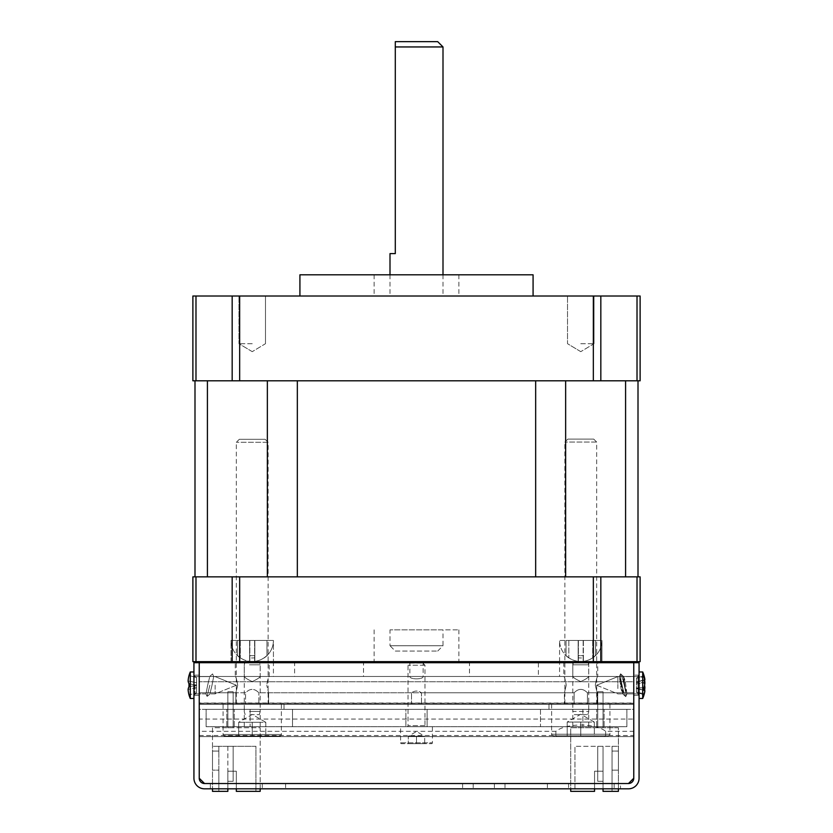 <?xml version="1.0" encoding="UTF-8"?>
<svg xmlns="http://www.w3.org/2000/svg" width="833" height="833" viewBox="0 0 833 833"><rect width="100%" height="100%" fill="white"/><g stroke="black" fill="none" stroke-linecap="round" stroke-linejoin="round"><path stroke-width="0.62" stroke-dasharray="4.17 3.12" d="M409.878 661.641L409.878 676.479C409.503 679.634 423.497 679.634 423.122 676.479C423.487 679.634 409.513 679.645 409.878 676.479L269.184 676.479C268.424 677 267.612 679.915 266.758 685.226C267.622 679.905 268.424 676.99 269.184 676.479L269.184 661.641L235.27 661.641L235.27 676.479C236.031 677 236.843 679.915 237.697 685.226L235.843 692.796L235.843 704.27L574.135 704.27L574.135 692.796L574.135 704.27L633.767 704.27L633.767 692.796L597.157 692.796L595.303 685.226L597.157 692.796L597.157 704.041L597.157 692.796L633.767 692.796L633.767 676.479L633.767 704.27L199.233 704.27L235.843 704.27L199.233 704.27L199.233 676.479L199.233 692.796L235.843 692.796L237.697 685.226C236.843 679.905 236.031 676.99 235.27 676.479L199.233 676.479L199.233 685.226L199.233 676.479L633.767 676.479L633.767 685.226L633.767 676.479L199.233 676.479L199.233 681.779L199.233 676.479L244.277 676.479C244.829 677.698 247.484 679.405 252.253 681.581C256.991 679.384 259.625 677.677 260.177 676.479C259.625 677.698 256.97 679.395 252.212 681.581C247.474 679.384 244.829 677.687 244.277 676.479L244.277 661.641L260.177 661.641L260.177 676.479L563.816 676.479C564.576 677 565.388 679.915 566.242 685.226C565.378 679.905 564.566 676.99 563.816 676.479L563.816 661.641L597.73 661.641L597.73 676.479C596.969 677 596.157 679.915 595.303 685.226C596.168 679.905 596.98 676.99 597.73 676.479L633.767 676.479L633.767 681.779L633.767 676.479L588.723 676.479C588.171 677.698 585.516 679.395 580.757 681.581C576.02 679.384 573.375 677.687 572.823 676.479C573.375 677.698 576.03 679.405 580.799 681.581C585.537 679.384 588.171 677.677 588.723 676.479L588.723 661.641L572.823 661.641L572.823 676.479L423.122 676.479L423.122 661.641L409.878 661.641L423.122 661.641M260.177 661.641L244.277 661.641M363.511 661.641L469.489 661.641L363.511 661.641L363.511 676.479L469.489 676.479L363.511 676.479M469.489 661.641L469.489 676.479M240.3 657.966L240.3 657.966A21.2 21.2 0 0 1 231.033 640.452L273.422 640.452L252.232 640.452L273.422 640.452L273.422 661.641L252.232 661.641L294.622 661.641L273.422 661.641L273.422 676.479L294.622 676.479L273.422 676.479M294.622 661.641L294.622 676.479M538.378 661.641L559.578 661.641L538.378 661.641L538.378 676.479L559.578 676.479L538.378 676.479M568.845 657.966L568.845 657.966A21.2 21.2 0 0 1 559.578 640.452L580.768 640.452L559.578 640.452L559.578 661.641L601.967 661.641L559.578 661.641L559.578 676.479M199.233 702.979L199.233 704.041L633.767 704.041L633.767 719.066L199.233 719.066L199.233 704.041L258.865 704.041L258.865 692.796L258.865 704.041L597.157 704.041L199.233 704.041L199.233 692.796L245.589 692.796L245.589 704.041L245.589 692.796C250.004 688.256 254.429 688.256 258.865 692.796L564.389 692.796L564.389 704.041L564.389 692.796L566.242 685.226L564.389 692.796L258.865 692.796C254.45 688.256 250.025 688.256 245.589 692.796L199.233 692.796L235.843 692.796L235.843 704.27L411.523 704.27L411.523 692.796L411.523 704.27L633.767 704.27L633.767 681.779L199.233 681.779L633.767 681.779L633.767 704.041L199.233 704.041L199.233 685.226L199.233 704.27L633.767 704.27L284.022 704.27L633.767 704.27L633.767 778.23L628.467 783.53L633.767 778.23L633.767 662.704L199.233 662.704L199.233 661.641L633.767 661.641L633.767 662.704L639.067 662.704L639.067 661.641L633.767 661.641L633.767 778.23A5.3 5.3 0 0 1 628.467 783.53L204.533 783.53L628.467 783.53L633.767 778.23L633.767 736.601L199.233 736.601L199.233 778.23L199.233 704.27L548.978 704.27L199.233 704.27L199.233 681.779L199.233 702.979L633.767 702.979M268.611 692.796L268.611 704.27L268.611 692.796L266.758 685.226L268.611 692.796L411.523 692.796C414.834 690.495 418.156 690.495 421.477 692.796C418.166 690.495 414.844 690.495 411.523 692.796L268.611 692.796M235.27 661.641L269.184 661.641M421.477 692.796L574.135 692.796C578.55 688.256 582.975 688.256 587.411 692.796C582.996 688.256 578.571 688.256 574.135 692.796L421.477 692.796L421.477 704.27L421.477 692.796M587.411 692.796L633.767 692.796L633.767 704.041L597.157 704.041L633.767 704.041L633.767 685.226L633.767 692.796L587.411 692.796L587.411 704.27L587.411 692.796M199.233 735.539L555.892 735.539L555.892 731.301C566.253 722.961 595.293 722.961 605.653 731.301L633.767 731.301L633.767 736.601L199.233 736.601L199.233 731.301L555.892 731.301M605.653 731.301L605.653 735.539L633.767 735.539M605.653 735.539L604.664 736.601M199.233 778.23L204.533 783.53L199.233 778.23L204.533 783.53L628.467 783.53L204.533 783.53A5.3 5.3 0 0 1 199.233 778.23L199.233 662.704L199.233 778.23M572.823 661.641L588.723 661.641M195.984 576.863L192.881 576.863L192.881 661.641L195.984 661.641L195.984 576.863L232.168 576.863L232.168 661.641L195.984 661.641L239.665 661.641L239.665 576.863L593.335 576.863L593.335 661.641L239.665 661.641L640.119 661.641L640.119 576.863L637.016 576.863L637.016 661.641L600.832 661.641L600.832 576.863L637.016 576.863M597.73 661.641L563.816 661.641M633.767 719.066L633.767 731.301M199.233 719.066L199.233 731.301M633.767 703.208L199.233 703.208M556.881 736.601L555.892 735.539M249.754 661.641L259.323 661.641L249.754 661.641M249.452 664.828L260.177 664.828L249.452 664.828M249.452 711.455L260.177 711.455L249.452 711.455M249.754 714.641L259.323 714.641L249.754 714.641M573.677 661.641L587.869 661.641L573.677 661.641L572.823 664.828L588.723 664.828L572.823 664.828L572.823 711.455L588.723 711.455L572.823 711.455L573.677 714.641L587.869 714.641L573.677 714.641M587.869 661.641L588.723 664.828L588.723 711.455L587.869 714.641M420.592 736.237L424.684 736.237L424.684 743.661L416.5 743.661L424.684 743.661L424.684 736.237L416.5 736.237L416.5 743.661L408.316 743.661L416.5 743.661L416.5 736.237L420.592 736.237L412.408 736.237L420.592 736.237M408.316 736.237L416.5 736.237L408.316 736.237L412.408 736.237L408.316 736.237L408.316 743.661L408.316 736.237L416.5 731.509L424.684 736.237M400.6 726.699L432.4 726.699L400.6 726.699L400.6 742.807A0.843 0.843 0 0 0 401.454 743.661L431.546 743.661L401.454 743.661M432.4 726.699L432.4 742.807A0.843 0.843 0 0 1 431.546 743.661M410.128 663.11L422.872 663.11L410.128 663.11L408.024 665.223L408.024 725.637A1.062 1.062 0 0 1 406.962 726.699L426.038 726.699L406.962 726.699M422.872 663.11L424.976 665.223L424.976 725.637A1.062 1.062 0 0 0 426.038 726.699M424.976 665.223L408.024 665.223L424.976 665.223M284.022 709.341L633.767 709.341L633.767 704.27L633.767 709.341L284.022 709.341L284.022 704.27L284.022 709.341M548.978 709.341L199.233 709.341L199.233 704.27L199.233 709.341L548.978 709.341L548.978 704.27L548.978 709.341M188.997 675.542L189.018 675.542A33.768 29.561 -147.6 0 0 188.112 680.988A33.768 29.561 -147.6 0 1 189.018 675.542L196.588 677.573L196.588 692.879L196.588 677.573L196.588 682.696L196.588 677.573L188.997 675.542A33.914 33.914 0 0 1 190.278 671.981L190.278 698.47A33.914 33.914 0 0 1 188.997 694.92L189.018 694.909A33.768 29.561 -32.4 0 1 188.112 689.464A33.768 29.561 -32.4 0 0 189.018 694.909L188.997 694.92M193.933 685.226L193.933 671.981L193.933 685.226M215.133 685.226L215.133 693.868L215.133 685.226M212.009 685.226L211.957 685.486C209.499 695.493 209.499 695.493 211.957 685.486C209.499 695.493 209.499 695.493 211.957 685.486L212.009 685.226C214.143 674.116 214.143 674.116 212.009 685.226C214.143 674.116 214.143 674.116 212.009 685.226L211.957 685.486C209.499 695.493 209.499 695.493 211.957 685.486C209.499 695.493 209.499 695.493 211.957 685.486L212.009 685.226C214.143 674.116 214.143 674.116 212.009 685.226C214.143 674.116 214.143 674.116 212.009 685.226M207.771 684.726L207.719 684.965C210.166 674.959 210.166 674.959 207.719 684.965C210.166 674.959 210.166 674.959 207.719 684.965L207.771 684.726M209.833 685.226L207.053 696.544L209.833 685.226M207.667 685.226C205.522 696.336 205.522 696.336 207.667 685.226C205.522 696.336 205.522 696.336 207.667 685.226L207.667 685.226C205.522 696.336 205.522 696.336 207.667 685.226C205.522 696.336 205.522 696.336 207.667 685.226M189.018 683.799L196.588 685.09L196.588 692.879L196.588 682.696L188.112 680.988A33.768 13.786 -163.5 0 0 189.018 683.799A33.768 13.786 -163.5 0 1 188.112 680.988A33.768 13.786 -163.5 0 0 189.018 683.799A33.903 32.747 -90 0 0 189.018 686.663A33.768 13.786 -16.5 0 0 188.112 689.464A33.768 13.786 -16.5 0 1 189.018 686.663A33.903 32.747 -90 0 1 189.018 683.799L196.588 685.09L189.018 683.799L196.588 685.09L196.588 682.696L188.112 680.988A33.768 29.561 -147.6 0 1 189.018 675.542L196.588 677.573L189.018 675.542M189.018 686.663L196.588 685.372L189.018 686.663A33.768 13.786 -16.5 0 0 188.112 689.464A33.768 29.561 -32.4 0 0 189.018 694.909L196.588 692.879L189.018 694.909M196.588 687.756L188.112 689.464L196.588 687.756M499.696 788.82L504.996 788.82L499.696 788.82M499.696 783.53L504.996 783.53L499.696 783.53M467.907 788.82L462.607 788.82L467.907 788.82M467.907 783.53L462.607 783.53L467.907 783.53M252.232 788.82L218.84 788.82L252.232 788.82M252.232 783.53L218.84 783.53L252.232 783.53M580.768 788.82L614.16 788.82L580.768 788.82M580.768 783.53L614.16 783.53L580.768 783.53M639.067 675.157L633.767 675.157L633.767 695.295L633.767 675.157L633.767 695.295L633.767 675.157L639.067 675.157L639.067 695.295L633.767 695.295L639.067 695.295L639.067 675.157M199.233 675.157L193.933 675.157L193.933 695.295L193.933 675.157L193.933 695.295L193.933 675.157L199.233 675.157L199.233 695.295L193.933 695.295L199.233 695.295L199.233 675.157M210.364 788.82L262.291 788.82L210.364 788.82L210.364 783.53L262.291 783.53L210.364 783.53L210.364 788.82M620.512 788.82L568.585 788.82L620.512 788.82L620.512 783.53L568.585 783.53L568.585 788.82L568.585 783.53L620.512 783.53L620.512 788.82M193.933 662.704L199.233 662.704L199.233 661.641L193.933 661.641L193.933 778.23A10.6 10.6 0 0 0 204.533 788.82L628.467 788.82A10.6 10.6 0 0 0 639.067 778.23L639.067 662.704M262.291 783.53L262.291 788.82L262.291 783.53M211.894 685.736L209.833 694.118L211.894 685.736M207.719 684.965C210.166 674.959 210.166 674.959 207.719 684.965C210.166 674.959 210.166 674.959 207.719 684.965M196.588 682.696L188.112 680.988L196.588 682.696M642.722 672.991L642.722 698.47L642.722 672.991M642.722 698.47A33.914 33.914 0 0 0 644.575 692.754A33.768 22.022 20 0 1 643.982 694.722A33.903 12.547 16.2 0 0 644.003 694.181A33.903 12.547 16.2 0 0 643.982 693.618A33.768 32.581 80.8 0 0 644.888 687.517A33.768 24.053 21.6 0 0 643.982 682.841A33.903 30.248 145 0 0 643.982 680.197A33.768 1.406 165 0 0 644.888 679.686L636.412 681.925L636.412 678.104L643.982 675.74A33.903 12.547 163.8 0 1 644.003 676.271A33.903 12.547 163.8 0 1 643.982 676.833A33.768 32.581 99.2 0 1 644.888 682.935A33.768 24.053 158.4 0 1 643.982 687.61A33.903 30.248 35 0 1 643.982 690.255A33.768 1.406 15 0 1 644.888 690.765L636.412 688.537L636.412 678.104L636.412 692.348L636.412 688.287L643.982 690.255L636.412 688.287L643.982 687.61L636.412 688.027L636.412 683.862L644.888 682.935L636.412 683.862L636.412 678.208L643.982 676.833L636.412 678.104L643.982 675.74A33.768 22.022 160 0 1 644.575 677.698A33.914 33.914 0 0 0 642.722 671.981L642.722 698.47L639.067 698.47L639.067 671.981L639.067 698.47M644.888 679.686A33.768 22.022 160 0 0 644.575 677.698M617.867 688.537L617.867 676.594L617.867 688.537M620.991 681.915L622.938 693.868L620.991 688.537L619.46 676.594L622.938 693.868L621.043 688.766A8.642 0.791 77.2 0 0 621.106 689.006A8.642 0.791 77.2 0 0 622.897 694.066A8.642 0.791 77.2 0 0 621.106 682.383A8.642 0.791 77.2 0 0 621.043 682.154A8.642 0.791 77.2 0 1 621.106 682.383A8.642 0.791 77.2 0 1 622.897 694.066L625.583 696.534A11.662 1.062 77.2 0 0 625.854 696.471A11.662 1.062 77.2 0 0 623.167 680.759A11.662 1.062 77.2 0 0 620.741 673.928A11.662 1.062 77.2 0 0 620.47 673.98A11.662 1.062 77.2 0 0 623.167 689.693A11.662 1.062 77.2 0 0 625.583 696.534A11.662 1.062 77.2 0 0 625.854 696.471A11.662 1.062 77.2 0 0 623.167 680.759A11.662 1.062 77.2 0 0 620.741 673.928A11.662 1.062 77.2 0 0 620.47 673.98A11.662 1.062 77.2 0 0 623.167 689.693A11.662 1.062 77.2 0 0 625.583 696.534L622.897 694.066A8.642 0.791 77.2 0 1 621.106 689.006A8.642 0.791 77.2 0 1 621.043 688.766L619.398 676.656L620.991 681.915M638.005 676.594L623.386 676.594L625.281 681.686A8.642 0.791 77.2 0 0 625.229 681.456A8.642 0.791 77.2 0 0 623.428 676.386A8.642 0.791 77.2 0 0 625.229 688.068A8.642 0.791 77.2 0 0 625.281 688.297L626.926 693.795L625.281 681.686A8.642 0.791 77.2 0 0 625.229 681.456A8.642 0.791 77.2 0 0 623.428 676.386A8.642 0.791 77.2 0 0 625.229 688.068A8.642 0.791 77.2 0 0 625.281 688.297L626.926 693.795L625.333 681.915L623.386 676.594L625.281 688.297L623.386 676.594L638.005 676.594L638.005 693.868L638.005 676.594L638.005 693.868L638.005 676.594L639.067 675.532L639.067 694.92L639.067 675.532M644.555 679.78L636.412 681.925L636.412 692.348L643.982 694.722A33.903 12.547 16.2 0 0 644.003 694.181A33.903 12.547 16.2 0 0 643.982 693.618A33.768 32.581 80.8 0 0 644.575 690.547M636.412 692.244L643.982 693.618L636.412 692.244M644.034 687.423L644.888 687.517M644.575 685.226A33.768 24.053 21.6 0 0 643.982 682.841L636.412 682.425L643.982 682.841A33.903 30.248 145 0 0 643.982 680.197A33.768 1.406 165 0 0 644.575 679.905M636.412 682.165L643.982 680.197L636.412 682.165M644.575 692.754A33.768 22.022 20 0 1 643.982 694.722L636.412 692.348L636.412 688.537L644.888 690.765M252.232 296.007L238.977 296.007L252.232 296.007M252.232 343.696L238.977 343.696L252.232 343.696M437.7 41.65L395.3 41.65L395.3 46.95L443 46.95M395.3 651.052L437.7 651.052L395.3 651.052L390 645.752L443 645.752L443 629.852L390 629.852L443 629.852M437.7 651.052L443 645.752L390 645.752L390 629.852M252.232 657.966A17.524 17.524 0 0 0 254.606 657.81A17.524 17.524 0 0 1 249.848 657.81L249.848 661.35A21.033 21.033 0 0 1 237.488 655.456L237.488 655.456A21.033 21.033 0 0 0 249.848 661.35L249.848 657.81A17.524 17.524 0 0 0 252.232 657.966M254.606 661.35L254.606 657.81L254.606 661.35A21.033 21.033 0 0 0 266.966 655.456A21.033 21.033 0 0 1 254.606 661.35L254.606 640.452L266.966 640.452L237.488 640.452L254.606 640.452L254.606 661.35M266.966 655.456L266.966 640.452L266.966 655.456M580.768 657.966A17.524 17.524 0 0 1 578.394 657.81A17.524 17.524 0 0 0 583.152 657.81L583.152 661.35A21.033 21.033 0 0 0 595.512 655.456L595.512 655.456A21.033 21.033 0 0 1 583.152 661.35L583.152 657.81A17.524 17.524 0 0 1 580.768 657.966M578.394 661.35L578.394 657.81L578.394 661.35A21.033 21.033 0 0 1 566.034 655.456A21.033 21.033 0 0 0 578.394 661.35L578.394 640.452L566.034 640.452L595.512 640.452L578.394 640.452L578.394 661.35M566.034 655.456L566.034 640.452L566.034 655.456M264.155 657.966L264.155 657.81A21.064 21.064 0 0 1 254.836 661.35L254.836 640.452L264.155 640.452L254.836 640.452L254.836 655.456A15.233 15.233 0 0 1 249.619 655.456L249.619 640.452L254.836 640.452L240.3 640.452L249.619 640.452L249.619 661.35A21.064 21.064 0 0 1 240.3 657.81A21.064 21.064 0 0 0 249.619 661.35L249.619 655.456A15.233 15.233 0 0 0 254.836 655.456L254.836 661.35A21.064 21.064 0 0 0 264.155 657.81L264.155 657.966A21.2 21.2 0 0 0 273.422 640.452L231.033 640.452L252.232 640.452L231.033 640.452L231.033 661.641L252.232 661.641L231.033 661.641L252.232 661.641L231.033 661.641L231.033 640.452A21.2 21.2 0 0 0 237.488 655.675M533.078 274.807L299.922 274.807M416.5 296.007L299.922 296.007L416.5 296.007M580.768 640.452L601.967 640.452L580.768 640.452M416.5 661.641L458.889 661.641L416.5 661.641M416.5 629.852L458.889 629.852L416.5 629.852M592.7 657.966L592.7 657.81A21.064 21.064 0 0 1 583.381 661.35L583.381 655.456A15.233 15.233 0 0 1 578.164 655.456L578.164 661.35A21.064 21.064 0 0 1 568.845 657.81A21.064 21.064 0 0 0 578.164 661.35L578.164 655.456A15.233 15.233 0 0 0 583.381 655.456L583.381 661.35A21.064 21.064 0 0 0 592.7 657.81L592.7 657.966A21.2 21.2 0 0 0 601.967 640.452L601.967 661.641L601.967 640.452A21.2 21.2 0 0 1 595.512 655.675M390 253.617L395.3 253.617L395.3 46.95M580.768 296.007L594.023 296.007L580.768 296.007M580.768 343.696L594.023 343.696L580.768 343.696M640.119 296.007L637.016 296.007L637.016 380.796L640.119 380.796L640.119 296.007M195.984 380.796L195.984 296.007L192.881 296.007L192.881 380.796L600.832 380.796L600.832 296.007L637.016 296.007M600.832 296.007L593.335 296.007L593.335 380.796M239.665 380.796L239.665 296.007L593.335 296.007M239.665 296.007L232.168 296.007L232.168 380.796M195.984 296.007L232.168 296.007M600.832 380.796L637.016 380.796M639.067 661.641L637.016 661.641M195.984 661.641L193.933 661.641M239.665 576.863L232.168 576.863M600.832 576.863L593.335 576.863M297.339 576.863L638.005 576.863L194.995 576.863L297.339 576.863L297.339 380.796L535.661 380.796L297.339 380.796M638.005 380.796L565.638 380.796L638.005 380.796L638.005 576.863M565.638 380.796L535.661 380.796L565.638 380.796L565.638 576.863M207.417 380.796L194.995 380.796L207.417 380.796L207.417 576.863M416.5 274.807L374.111 274.807L416.5 274.807M578.164 640.452L578.164 661.35L578.164 640.452L568.845 640.452L578.164 640.452L578.164 655.456L578.164 640.452L583.381 640.452L578.164 640.452M568.845 640.452L568.845 657.81L568.845 640.452M583.381 640.452L583.381 661.35L583.381 640.452L592.7 640.452L583.381 640.452M592.7 640.452L592.7 657.81L592.7 640.452M194.995 380.796L194.995 576.863M254.836 640.452L254.836 661.35L254.836 640.452M249.619 640.452L249.619 661.35L249.619 640.452M240.3 640.452L240.3 657.81L240.3 640.452M578.394 640.452L578.394 657.81L578.394 640.452M583.152 640.452L583.152 661.35L583.152 640.452M595.512 640.452L595.512 655.456L595.512 640.452M254.606 640.452L254.606 657.81L254.606 640.452M249.848 640.452L249.848 661.35L249.848 640.452M237.488 640.452L237.488 655.456L237.488 640.452M587.557 722.055L594.335 722.055L594.335 735.831L580.768 735.831L594.335 735.831L594.335 722.055L580.768 722.055L580.768 735.831L567.211 735.831L580.768 735.831L580.768 722.055L587.557 722.055L573.989 722.055L587.557 722.055M567.211 722.055L580.768 722.055L567.211 722.055L573.989 722.055L567.211 722.055L567.211 735.831L567.211 722.055L580.768 714.225L594.335 722.055M551.623 704.041L609.923 704.041L551.623 704.041L551.623 734.248A1.593 1.593 0 0 0 553.216 735.831L608.329 735.831L553.216 735.831M609.923 704.041L609.923 734.248A1.593 1.593 0 0 1 608.329 735.831M567.846 439.085L593.7 439.085L567.846 439.085L564.878 442.052L564.878 702.979A1.062 1.062 0 0 1 563.816 704.041L597.73 704.041L563.816 704.041M593.7 439.085L596.667 442.052L596.667 702.979A1.062 1.062 0 0 0 597.73 704.041M596.667 442.052L564.878 442.052L596.667 442.052M259.011 722.284L265.789 722.284L265.789 736.07L252.232 736.07L265.789 736.07L265.789 722.284L252.232 722.284L252.232 736.07L238.665 736.07L252.232 736.07L252.232 722.284L259.011 722.284L245.443 722.284L259.011 722.284M238.665 722.284L252.232 722.284L238.665 722.284L245.443 722.284L238.665 722.284L238.665 736.07L238.665 722.284L252.232 714.454L265.789 722.284M223.077 704.27L281.377 704.27L223.077 704.27L223.077 734.477A1.593 1.593 0 0 0 224.671 736.07L279.784 736.07L224.671 736.07M281.377 704.27L281.377 734.477A1.593 1.593 0 0 1 279.784 736.07M239.3 439.314L265.154 439.314L239.3 439.314L236.333 442.292L236.333 703.208A1.062 1.062 0 0 1 235.27 704.27L269.184 704.27L235.27 704.27M265.154 439.314L268.122 442.292L268.122 703.208A1.062 1.062 0 0 0 269.184 704.27M268.122 442.292L236.333 442.292L268.122 442.292M252.232 709.341L244.277 709.341L252.232 709.341M252.232 726.699L244.277 726.699L252.232 726.699M600.374 709.341L604.092 709.341L600.374 709.341M600.374 726.699L604.092 726.699L600.374 726.699M230.502 709.341L226.795 709.341L230.502 709.341M230.502 726.699L226.795 726.699L230.502 726.699M580.768 709.341L588.723 709.341L580.768 709.341M580.768 726.699L588.723 726.699L580.768 726.699M626.874 709.341L626.874 726.699L206.126 726.699L626.874 726.699L626.874 709.341L427.1 709.341L427.1 726.699L427.1 709.341L405.9 709.341L405.9 726.699L405.9 709.341L292.498 709.341L292.498 726.699L292.498 709.341L206.126 709.341L206.126 726.699L206.126 709.341L540.502 709.341L540.502 726.699L540.502 709.341L626.874 709.341M603.03 781.281L597.73 781.281L603.03 781.281L597.73 781.281L603.03 781.281L597.73 781.281L603.03 781.281L597.73 781.281L603.03 781.281L597.73 781.281L603.03 781.281L597.73 781.281L603.03 781.281L597.73 781.281L603.03 781.281L597.73 781.281L603.03 781.281L597.73 781.281L603.03 781.281L597.73 781.281L603.03 781.281L603.03 746.306L603.03 781.281L603.03 746.306L597.73 746.306L597.73 781.281L597.73 746.306L603.03 746.306L597.73 746.306L603.03 746.306L597.73 746.306L603.03 746.306L597.73 746.306L603.03 746.306L597.73 746.306L603.03 746.306L597.73 746.306L603.03 746.306L597.73 746.306L603.03 746.306L597.73 746.306L603.03 746.306L597.73 746.306L603.03 746.306L597.73 746.306L603.03 746.306L603.03 781.281M594.554 791.35L574.947 791.35L574.947 746.306L574.947 791.35L594.554 791.35L570.709 791.35L570.709 727.761L618.398 727.761L618.398 788.82L618.398 746.306L612.036 746.306L612.036 791.35L612.036 746.306L574.947 746.306L618.398 746.306L618.398 791.35L603.03 791.35L612.036 791.35L603.03 791.35L603.03 771.212L603.03 791.35L603.03 771.212L594.554 771.212L603.03 771.212L594.554 771.212L594.554 791.35L594.554 771.212L603.03 771.212L603.03 788.82M597.73 746.306L597.73 781.281L597.73 746.306M618.398 751.074L618.398 770.15L618.398 751.074L618.398 770.15L618.398 751.074L612.036 751.074L612.036 770.15L612.036 751.074L618.398 751.074M618.398 791.35L612.036 791.35L612.036 770.15L618.398 770.15L612.036 770.15L612.036 791.35L618.398 791.35L618.398 727.761L570.709 727.761L570.709 788.82M612.036 746.306L612.036 751.074L612.036 746.306M612.036 770.15L618.398 770.15L612.036 770.15M603.03 727.761L597.73 727.761L603.03 727.761L597.73 727.761L603.03 727.761L597.73 727.761L603.03 727.761L597.73 727.761L603.03 727.761L597.73 727.761L603.03 727.761L597.73 727.761L603.03 727.761L597.73 727.761L603.03 727.761L597.73 727.761L603.03 727.761L597.73 727.761L603.03 727.761L597.73 727.761L603.03 727.761L603.03 691.723L603.03 727.761L603.03 691.723L597.73 691.723L597.73 727.761L597.73 691.723L603.03 691.723L603.03 727.761L603.03 691.723L603.03 727.761L603.03 691.723L603.03 727.761L603.03 691.723L597.73 691.723L597.73 727.761L597.73 691.723L603.03 691.723L603.03 727.761L603.03 691.723L603.03 727.761L603.03 691.723L603.03 727.761L603.03 691.723L597.73 691.723L597.73 727.761L597.73 691.723L597.73 727.761L597.73 691.723L603.03 691.723L597.73 691.723L597.73 727.761L597.73 691.723L603.03 691.723L603.03 727.761M597.73 691.723L597.73 727.761L597.73 691.723L603.03 691.723L597.73 691.723L597.73 727.761L597.73 691.723L597.73 727.761L597.73 691.723L603.03 691.723L597.73 691.723L603.03 691.723L597.73 691.723L597.73 727.761L597.73 691.723L603.03 691.723L597.73 691.723L597.73 727.761L597.73 691.723L603.03 691.723L597.73 691.723M227.846 727.761L233.146 727.761L227.846 727.761L233.146 727.761L227.846 727.761L233.146 727.761L227.846 727.761L233.146 727.761L227.846 727.761L227.846 691.723L233.146 691.723L233.146 727.761L233.146 691.723L227.846 691.723L227.846 727.761L227.846 691.723L233.146 691.723L233.146 727.761L233.146 691.723L233.146 727.761L233.146 691.723L227.846 691.723L227.846 727.761M260.177 788.82L260.177 727.761L212.488 727.761L212.488 791.35L227.846 791.35L227.846 771.212L236.333 771.212L236.333 791.35L260.177 791.35L260.177 727.761L212.488 727.761L212.488 788.82M227.846 791.35L218.84 791.35L227.846 791.35L227.846 771.212L236.333 771.212L236.333 791.35L255.939 791.35L255.939 746.306L218.84 746.306L255.939 746.306L255.939 791.35L236.333 791.35L236.333 771.212L227.846 771.212L227.846 788.82L227.846 771.212L236.333 771.212L236.333 788.82M212.488 770.15L212.488 751.074L212.488 770.15L212.488 751.074L212.488 770.15L218.84 770.15L218.84 791.35L212.488 791.35L212.488 746.306L212.488 791.35L218.84 791.35L218.84 746.306L218.84 751.074L212.488 751.074L218.84 751.074L212.488 751.074L218.84 751.074L218.84 770.15L212.488 770.15L218.84 770.15L218.84 746.306L218.84 791.35L218.84 770.15L212.488 770.15M233.146 691.723L227.846 691.723L233.146 691.723L233.146 727.761L233.146 691.723L227.846 691.723L233.146 691.723M218.84 746.306L212.488 746.306L218.84 746.306M233.146 746.306L227.846 746.306L233.146 746.306L227.846 746.306L233.146 746.306L227.846 746.306L233.146 746.306L227.846 746.306L233.146 746.306L233.146 781.281L227.846 781.281L233.146 781.281L227.846 781.281L233.146 781.281L227.846 781.281L233.146 781.281L227.846 781.281L233.146 781.281L233.146 746.306M227.846 746.306L227.846 781.281L227.846 746.306M400.6 742.807L432.4 742.807L400.6 742.807M424.976 725.637L408.024 725.637L424.976 725.637M194.995 685.226L194.995 693.868L194.995 685.226M535.661 380.796L535.661 576.863M625.583 380.796L625.583 576.863M267.362 380.796L267.362 576.863M551.623 734.248L609.923 734.248L551.623 734.248M596.667 702.979L564.878 702.979L596.667 702.979M223.077 734.477L281.377 734.477L223.077 734.477M268.122 703.208L236.333 703.208L268.122 703.208M292.498 709.341L292.498 726.699M250.108 709.341L250.108 726.699M540.502 709.341L540.502 726.699M582.892 709.341L582.892 726.699M245.131 661.641L244.277 664.828L244.277 711.455L245.131 714.641M259.323 714.641L260.177 711.455L260.177 664.828L259.323 661.641M236.333 685.226L215.133 693.868L209.895 693.868L215.133 693.868L236.333 685.226L215.133 676.594L213.654 676.594L212.613 673.907L209.833 676.334L212.613 673.907L213.654 676.594L215.133 676.594L236.333 685.226M194.995 693.868L206.011 693.868L207.053 696.544L209.833 694.118L207.053 696.544L206.011 693.868L194.995 693.868L193.933 694.92M194.995 676.594L209.77 676.594L194.995 676.594L193.933 675.532M494.396 783.53L494.396 788.82M462.607 783.53L462.607 788.82M218.84 783.53L218.84 788.82M547.385 783.53L547.385 788.82M614.16 783.53L614.16 788.82M285.615 783.53L285.615 788.82M473.206 783.53L473.206 788.82M504.996 783.53L504.996 788.82M190.278 698.47L193.933 698.47M190.278 671.981L193.933 671.981M596.667 685.226L617.867 693.868L622.938 693.868L617.867 693.868L596.667 685.226L617.867 676.594L619.46 676.594L617.867 676.594L596.667 685.226M626.937 693.795L625.854 696.471L626.937 693.795M638.005 693.868L626.864 693.868L638.005 693.868L639.067 694.92M619.398 676.656L620.47 673.98L619.398 676.656M623.428 676.386L620.741 673.928L623.428 676.386M642.722 671.981L639.067 671.981M265.477 343.696L265.477 296.007L265.477 343.696L252.232 351.661L265.477 343.696M266.966 655.675A21.2 21.2 0 0 0 273.422 640.452L273.422 661.641M559.578 661.641L559.578 640.452A21.2 21.2 0 0 0 566.034 655.675M458.889 629.852L458.889 661.641M458.889 274.807L458.889 296.007M390 274.807L390 296.007M594.023 343.696L594.023 296.007L594.023 343.696L580.768 351.661L594.023 343.696M252.232 351.661L238.977 343.696L238.977 296.007L238.977 343.696L252.232 351.661M580.768 351.661L567.523 343.696L567.523 296.007L567.523 343.696L580.768 351.661M374.111 629.852L374.111 661.641M374.111 274.807L374.111 296.007M443 274.807L443 296.007M244.277 726.699L244.277 709.341M596.667 726.699L596.667 709.341L596.667 726.699M226.795 726.699L226.795 709.341L226.795 726.699M572.823 726.699L572.823 709.341M604.092 726.699L604.092 709.341L604.092 726.699M588.723 726.699L588.723 709.341M234.208 726.699L234.208 709.341L234.208 726.699M260.177 726.699L260.177 709.341"/><path stroke-width="1.25" d="M628.467 783.53L633.767 778.23L633.767 661.641L199.233 661.641L199.233 662.704L633.767 662.704L633.767 778.23A5.3 5.3 0 0 1 628.467 783.53L204.533 783.53L628.467 783.53M199.233 662.704L199.233 778.23L204.533 783.53A5.3 5.3 0 0 1 199.233 778.23L199.233 662.704L193.933 662.704L193.933 661.641L199.233 661.641L199.233 662.704M188.997 675.542A33.914 33.914 0 0 1 190.278 671.981L190.278 698.47A33.914 33.914 0 0 1 188.997 694.92L189.018 694.909A33.768 29.561 -32.4 0 1 188.112 689.464A33.768 13.786 -16.5 0 1 189.018 686.663A33.903 32.747 -90 0 1 189.018 683.799A33.768 13.786 -163.5 0 1 188.112 680.988A33.768 29.561 -147.6 0 1 189.018 675.542L189.018 675.542M189.018 683.799A33.903 32.747 -90 0 0 189.018 686.663M639.067 662.704L633.767 662.704L633.767 661.641L639.067 661.641L639.067 778.23A10.6 10.6 0 0 1 628.467 788.82L204.533 788.82A10.6 10.6 0 0 1 193.933 778.23L193.933 662.704M644.888 690.765A33.768 22.022 20 0 1 644.575 692.754A33.768 22.022 20 0 0 644.888 690.765A33.768 1.406 15 0 0 643.982 690.255A33.903 30.248 35 0 0 643.982 687.61A33.768 24.053 158.4 0 0 644.888 682.935A33.768 32.581 99.2 0 0 643.982 676.833A33.903 12.547 163.8 0 0 644.003 676.271A33.903 12.547 163.8 0 0 643.982 675.74A33.768 22.022 160 0 1 644.575 677.698A33.914 33.914 0 0 0 642.722 671.981L639.067 671.981M639.067 698.47L642.722 698.47L642.722 671.981M644.575 679.905A33.768 1.406 165 0 0 644.888 679.686A33.768 22.022 160 0 0 644.575 677.698M644.575 690.547A33.768 32.581 80.8 0 0 644.888 687.517A33.768 24.053 21.6 0 0 644.575 685.226M644.034 687.423L644.888 687.517M416.5 41.65L437.7 41.65L443 46.95L395.3 46.95L395.3 41.65L416.5 41.65M299.922 296.007L299.922 274.807L533.078 274.807L533.078 296.007M390 274.807L390 253.617L395.3 253.617L395.3 46.95M192.881 296.007L195.984 296.007L195.984 380.796L192.881 380.796L192.881 296.007M637.016 380.796L637.016 296.007L640.119 296.007L640.119 380.796L232.168 380.796L232.168 296.007L195.984 296.007M232.168 296.007L239.665 296.007L239.665 380.796M593.335 380.796L593.335 296.007L239.665 296.007M593.335 296.007L600.832 296.007L600.832 380.796M637.016 296.007L600.832 296.007M232.168 380.796L195.984 380.796M637.016 661.641L637.016 576.863L640.119 576.863L640.119 661.641L639.067 661.641M600.832 661.641L593.335 661.641L593.335 576.863L600.832 576.863L600.832 661.641M239.665 661.641L232.168 661.641L232.168 576.863L239.665 576.863L239.665 661.641M193.933 661.641L192.881 661.641L192.881 576.863L195.984 576.863L195.984 661.641M637.016 576.863L600.832 576.863M593.335 576.863L239.665 576.863M232.168 576.863L195.984 576.863M638.005 380.796L638.005 576.863M194.995 576.863L194.995 380.796M618.398 791.35L618.398 788.82L618.398 791.35L603.03 791.35L603.03 788.82M594.554 791.35L594.554 788.82L594.554 791.35L570.709 791.35L570.709 788.82M236.333 788.82L236.333 791.35L260.177 791.35L260.177 788.82M212.488 788.82L212.488 791.35L227.846 791.35L227.846 788.82L227.846 791.35M625.583 576.863L625.583 380.796M565.638 380.796L565.638 576.863M535.661 576.863L535.661 380.796M297.339 380.796L297.339 576.863M267.362 576.863L267.362 380.796M207.417 380.796L207.417 576.863M190.278 698.47L193.933 698.47M194.995 676.594L193.933 675.532M194.995 693.868L193.933 694.92M190.278 671.981L193.933 671.981M639.067 694.92L638.005 693.868M638.005 676.594L639.067 675.532M642.722 698.47A33.914 33.914 0 0 0 644.575 692.754M443 46.95L443 274.807"/></g></svg>
